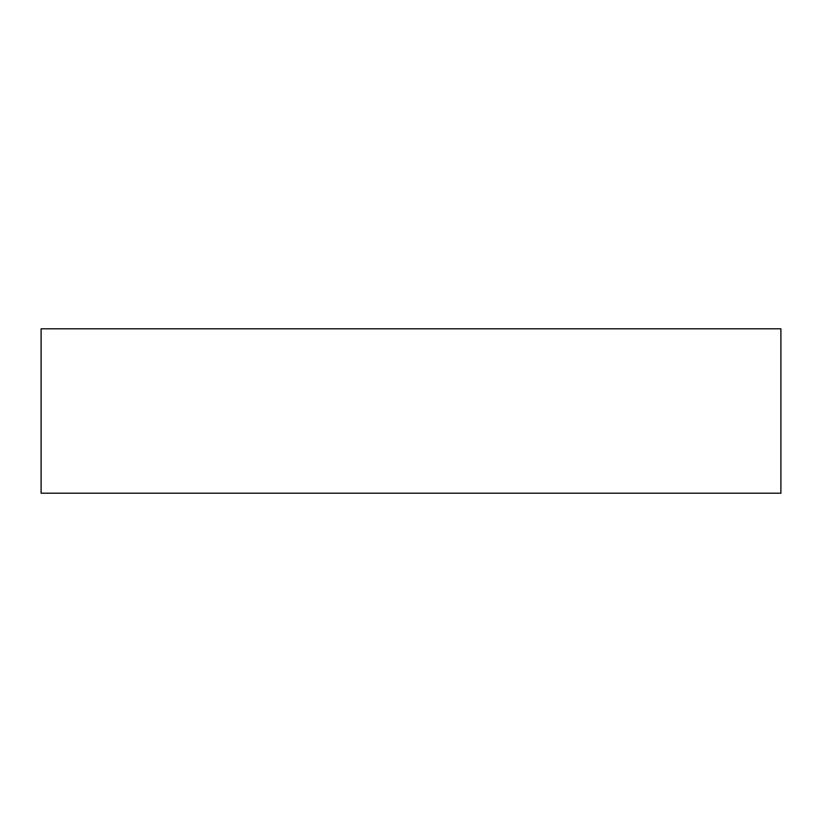 <?xml version="1.0" encoding="UTF-8"?>
<svg xmlns="http://www.w3.org/2000/svg" width="822" height="822" viewBox="0 0 822 822"><rect width="100%" height="100%" fill="white"/><g stroke="black" fill="none" stroke-linecap="round" stroke-linejoin="round"><path stroke-width="1.23" d="M780.9 493.2L780.9 328.8L41.1 328.8L41.1 493.2L780.9 493.2L41.1 493.2L41.1 328.8L780.9 328.8L780.9 493.2"/></g></svg>
